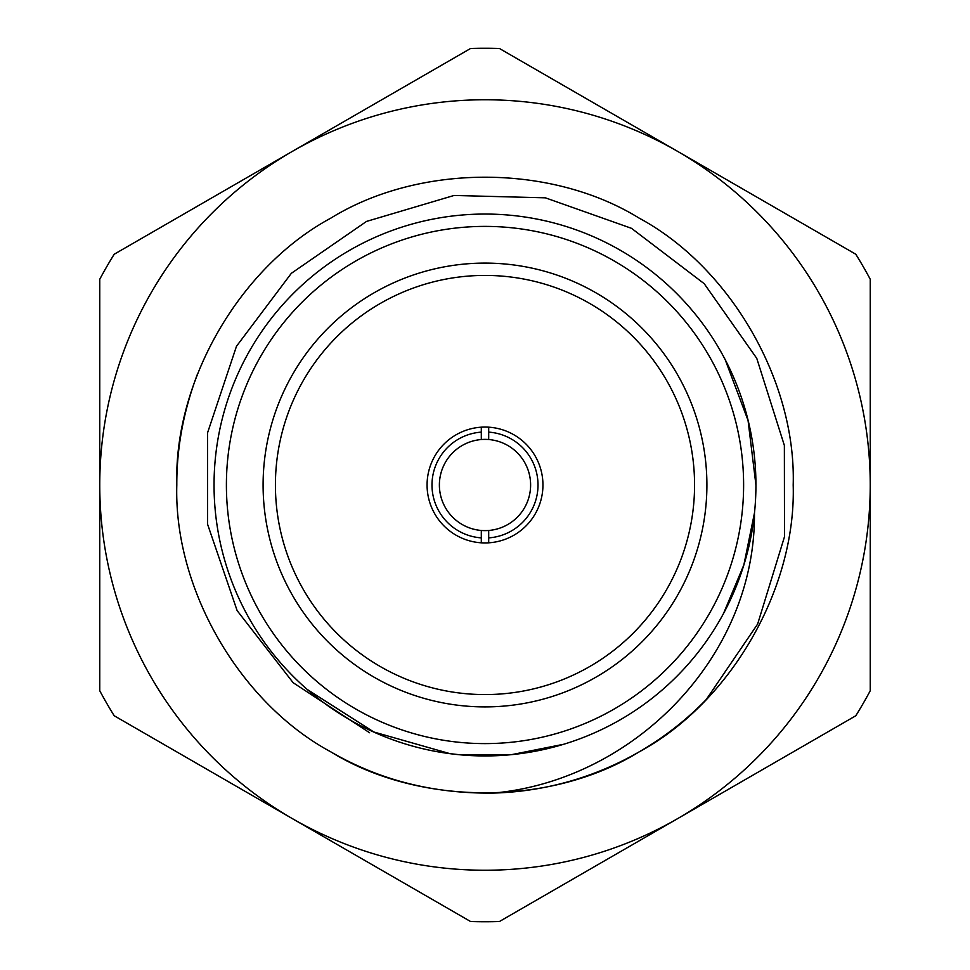 <?xml version="1.0" encoding="UTF-8"?>
<svg xmlns="http://www.w3.org/2000/svg" width="970" height="970" viewBox="0 0 970 970"><rect width="100%" height="100%" fill="white"/><g stroke="black" fill="none" stroke-linecap="round" stroke-linejoin="round"><path stroke-width="1.45" d="M481.302 427.176L481.302 439.531A45.614 45.614 0 0 0 439.386 485A45.614 45.614 0 0 0 481.302 530.469L481.302 542.824M488.698 542.824L488.698 530.469A45.614 45.614 0 0 0 530.614 485A45.614 45.614 0 0 0 488.698 439.531L488.698 427.176M481.302 530.469A45.614 45.614 0 0 0 488.698 530.469L488.698 537.877A53.01 53.01 0 0 0 538.01 485A53.01 53.01 0 0 0 488.698 432.123L488.698 439.531A45.614 45.614 0 0 0 481.302 439.531L481.302 432.123A53.01 53.01 0 0 0 431.989 485A53.01 53.01 0 0 0 481.302 537.877L481.302 530.469M369.582 732.738L293.158 682.722L237.129 610.603L207.568 524.212L207.531 432.899L236.474 346.29L291.352 273.31L366.502 221.427L454.081 195.455L545.395 197.831L631.506 228.326L704.184 283.664L756.77 358.366L784.366 445.436L784.5 536.713L757.643 624.049L706.233 699.564A308.193 308.193 0 0 1 493.536 793.072C433.638 793.872 379.428 780.147 330.903 751.908C239.541 702.668 173.763 588.741 176.807 485C173.763 381.258 239.541 267.332 330.903 218.092C419.222 163.59 550.778 163.59 639.097 218.092C730.458 267.332 796.237 381.258 793.193 485C796.237 588.741 730.458 702.668 639.097 751.908C550.778 806.409 419.222 806.409 330.903 751.908C239.541 702.668 173.763 588.741 176.807 485C173.763 381.258 239.541 267.332 330.903 218.092C419.222 163.59 550.778 163.59 639.097 218.092C730.458 267.332 796.237 381.258 793.193 485C796.237 588.741 730.458 702.668 639.097 751.908C550.778 806.409 419.222 806.409 330.903 751.908C239.541 702.668 173.763 588.741 176.807 485C173.763 381.258 239.541 267.332 330.903 218.092C419.222 163.59 550.778 163.59 639.097 218.092C730.458 267.332 796.237 381.258 793.193 485C796.237 588.741 730.458 702.668 639.097 751.908C550.778 806.409 419.222 806.409 330.903 751.908C239.541 702.668 173.763 588.741 176.807 485C173.763 381.258 239.541 267.332 330.903 218.092C419.222 163.59 550.778 163.59 639.097 218.092C730.458 267.332 796.237 381.258 793.193 485C796.237 588.741 730.458 702.668 639.097 751.908C550.778 806.409 419.222 806.409 330.903 751.908C239.541 702.668 173.763 588.741 176.807 485C176.649 448.031 183.5 411.147 197.359 374.347M755.933 485A270.933 270.933 0 0 1 349.527 719.643A270.933 270.933 0 0 1 349.527 250.357A270.933 270.933 0 0 1 755.933 485A270.933 270.933 0 0 1 349.527 719.643A270.933 270.933 0 0 1 349.527 250.357A270.933 270.933 0 0 1 755.933 485L748.052 420.422L725.111 359.482M307.211 689.452L373.85 731.998L449.898 753.641L459.113 754.684L511.942 754.575L563.752 744.245M723.45 613.646L743.869 564.904L754.454 513.021C755.763 656.047 634.489 780.183 493.536 793.072M706.9 485A221.9 221.9 0 0 0 374.044 292.831A221.9 221.9 0 0 0 374.044 677.169A221.9 221.9 0 0 0 706.9 485M542.945 485A57.945 57.945 0 0 0 456.033 434.827A57.945 57.945 0 0 0 456.033 535.173A57.945 57.945 0 0 0 542.945 485M694.568 485A209.569 209.569 0 0 0 380.216 303.501A209.569 209.569 0 0 0 380.216 666.499A209.569 209.569 0 0 0 694.568 485M677.618 151.368L499.453 48.5A436.742 436.742 0 0 0 470.547 48.5L114.205 254.237A436.742 436.742 0 0 0 99.752 279.263L99.752 690.737A436.742 436.742 0 0 0 114.205 715.763L470.547 921.5A436.742 436.742 0 0 0 499.453 921.5L855.795 715.763A436.742 436.742 0 0 0 870.248 690.737L870.248 279.263A436.742 436.742 0 0 0 855.795 254.237L677.618 151.368A385.248 385.248 0 0 0 99.752 485A385.248 385.248 0 0 0 677.618 818.631A385.248 385.248 0 0 0 677.618 151.368M743.614 485A258.614 258.614 0 0 0 355.699 261.039A258.614 258.614 0 0 0 355.699 708.961A258.614 258.614 0 0 0 743.614 485"/></g></svg>
